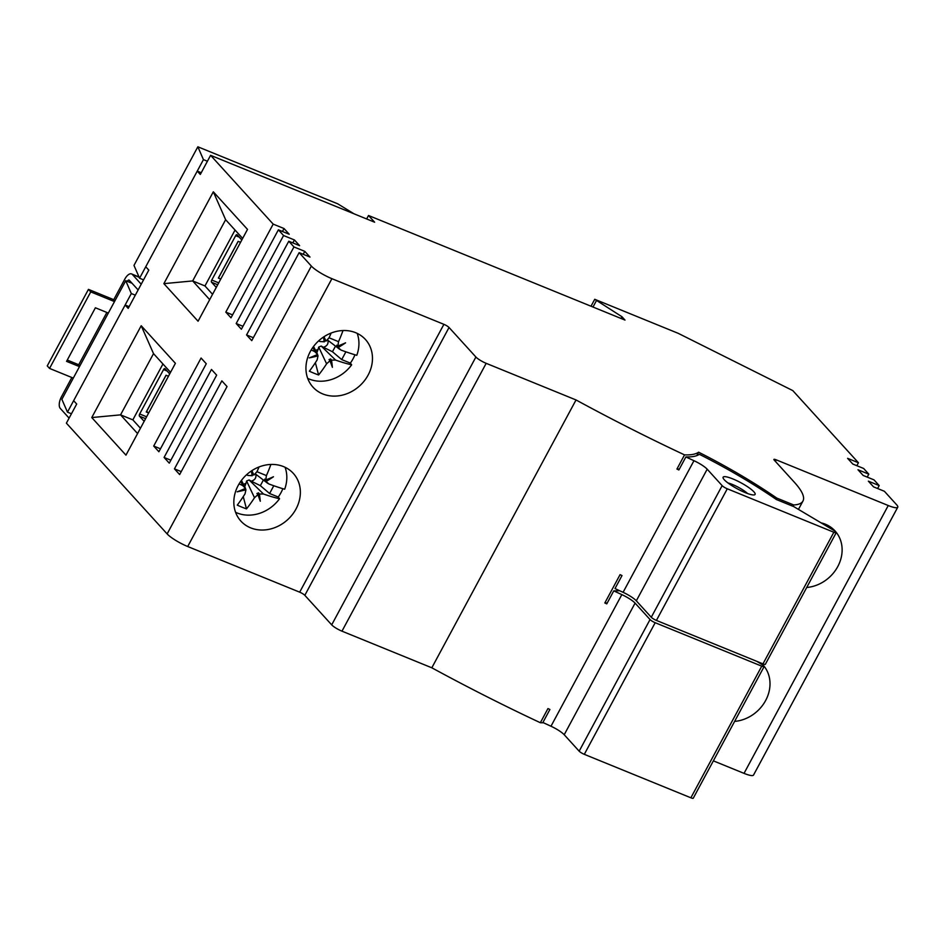 <?xml version="1.0" encoding="UTF-8"?>
<svg xmlns="http://www.w3.org/2000/svg" width="945" height="945" viewBox="0 0 945 945"><rect width="100%" height="100%" fill="white"/><g stroke="black" fill="none" stroke-linecap="round" stroke-linejoin="round"><path stroke-width="1.42" d="M304.786 251.358L293.954 246.94L288.768 241.235L299.6 245.653L294.415 239.947L283.571 235.529L278.385 229.824L289.217 234.242L284.032 228.536L273.188 224.119L210.605 155.323L374.622 222.205L368.515 215.495L625.011 320.083L621.952 316.729L594.736 299.293L678.274 333.361L792.796 390.604L858.438 462.755L847.594 458.337L852.792 464.042L863.624 468.46L868.821 474.166L857.977 469.748L863.163 475.453L874.007 479.871L879.193 485.576L868.36 481.159L873.546 486.864L884.39 491.282L896.592 504.713A17.719 3.437 -151.7 0 1 897.75 507.217A17.719 3.437 -151.7 0 1 888.253 505.528L776.258 459.861A4.43 0.862 28.3 0 0 773.884 459.435A4.43 0.862 28.3 0 0 774.179 460.061L794.32 482.21A132.902 25.822 -151.7 0 1 802.966 501.027A132.902 25.822 -151.7 0 1 793.682 504.961L776.778 498.074A143.534 27.889 28.3 0 0 698.615 452.194A170.998 33.229 -151.7 0 1 684.546 454.888A407.567 79.191 -151.7 0 1 576.037 399.959L486.179 363.329A8.859 1.725 -151.7 0 1 475.902 357.021L449.04 327.49A4.43 0.862 28.3 0 0 443.902 324.336L331.908 278.68A17.719 3.437 -151.7 0 1 311.354 266.077L299.14 252.646L309.984 257.064L304.786 251.358L303.203 254.299M776.778 498.074L776.105 499.314M696.76 455.632L698.615 452.194M792.973 506.284L793.682 504.961M897.75 507.217L753.531 775.054A17.719 3.437 28.3 0 1 744.034 773.364L713.369 760.855M734.608 721.401A35.438 30.441 137.7 0 0 765.639 700.517A35.438 30.441 137.7 0 0 762.958 664.878A35.438 30.441 137.7 0 0 761.233 663.154M806.711 587.483A35.438 30.441 137.7 0 0 837.754 566.598A35.438 30.441 137.7 0 0 835.061 530.96A35.438 30.441 137.7 0 0 821.512 522.951M879.193 485.576L877.61 488.518M868.821 474.166L867.226 477.107M858.438 462.755L856.855 465.696M594.736 299.293L591.003 306.215M596.26 300.971L592.999 307.031M621.952 316.729L621.03 318.453M368.515 215.495L366.648 218.957M145.743 266.762L139.565 278.232L133.977 265.403L197.848 146.794L203.435 159.622L145.743 266.762L148.802 270.116L128.201 308.377L125.142 305.022L73.639 400.68L76.699 404.035L66.386 423.159L167.135 533.913A17.719 3.437 28.3 0 0 187.701 546.517L299.683 592.172A4.43 0.862 -151.7 0 1 304.822 595.326L331.695 624.858A8.859 1.725 28.3 0 0 341.972 631.166L431.818 667.796L576.037 399.959M201.238 172.722L197.257 171.104L200.305 174.459L210.605 155.323M273.188 224.119L225.808 312.122L230.993 317.827L278.385 229.824M283.571 235.529L236.191 323.533L241.377 329.238L288.768 241.235M293.954 246.94L246.562 334.943L251.76 340.649L299.14 252.646M227.036 386.564L221.851 380.859L174.459 468.862L179.644 474.567L227.036 386.564M216.653 375.153L211.467 369.448L164.076 457.451L169.273 463.156L216.653 375.153M125.957 455.147L91.771 417.56L141.207 325.73L175.404 363.317L125.957 455.147M198.072 321.229L163.875 283.642L213.322 191.811L247.507 229.399L198.072 321.229M206.27 363.742L201.084 358.037L153.704 446.04L158.89 451.745L206.27 363.742M295.998 509.012A35.438 30.441 137.7 0 0 293.316 473.386A35.438 30.441 137.7 0 0 238.199 485.446A35.438 30.441 137.7 0 0 240.88 521.085A35.438 30.441 137.7 0 0 295.998 509.012M368.113 375.094A35.438 30.441 137.7 0 0 365.42 339.468A35.438 30.441 137.7 0 0 310.303 351.528A35.438 30.441 137.7 0 0 312.996 387.155A35.438 30.441 137.7 0 0 368.113 375.094M756.839 661.358L761.694 664.347A4.43 0.862 -151.7 0 1 763.832 665.953A4.43 0.862 -151.7 0 1 764.127 666.591A4.43 0.862 -151.7 0 1 761.753 666.166L655.18 622.708A4.43 0.862 -151.7 0 1 650.042 619.554L635.087 603.111A13.289 2.587 28.3 0 0 621.845 594.618A407.567 79.191 -151.7 0 1 613.766 590.861L606.761 603.879A407.567 79.191 -151.7 0 1 604.824 602.969L620.062 574.654A407.567 79.191 28.3 0 0 622.011 575.564L615.006 588.57A407.567 79.191 28.3 0 0 623.086 592.314A13.289 2.587 -151.7 0 1 636.316 600.819L651.27 617.262A4.43 0.862 28.3 0 0 656.409 620.416L762.981 663.862A4.43 0.862 28.3 0 0 765.355 664.288L836.23 532.673A4.43 0.862 -151.7 0 1 833.856 532.248L727.284 488.789A4.43 0.862 -151.7 0 1 722.145 485.635L707.191 469.192A13.289 2.587 28.3 0 0 693.961 460.699A407.567 79.191 -151.7 0 1 685.881 456.943L678.876 469.96A407.567 79.191 -151.7 0 1 676.927 469.051L684.546 454.888M431.818 667.796A407.567 79.191 28.3 0 0 540.339 722.724L547.958 708.573A407.567 79.191 28.3 0 0 549.907 709.482L542.903 722.488A407.567 79.191 28.3 0 0 550.982 726.232A13.289 2.587 -151.7 0 1 564.212 734.737L579.167 751.18A4.43 0.862 28.3 0 0 584.305 754.334L690.878 797.793A4.43 0.862 28.3 0 0 693.252 798.206L764.127 666.591M604.824 602.969A170.998 33.229 28.3 0 0 607.233 602.993M540.339 722.724A170.998 33.229 28.3 0 0 543.446 722.748M613.766 590.861A172.77 33.571 28.3 0 0 619.518 590.66M135.312 295.171L131.32 293.541L125.744 280.712L61.874 399.322L67.461 412.15L71.454 413.768M73.639 400.68L67.461 412.15M69.103 418.127L60.291 408.429A9.308 4.406 112.2 0 1 61.413 396.876L71.844 377.516M139.01 276.968L131.591 273.932A9.308 4.406 112.2 0 0 124.87 279.023L113.743 299.683L88.452 289.371L47.25 365.904L49.542 368.42L73.297 378.106M67.26 360.057L78.718 364.735L106.868 312.464M49.542 368.42L90.744 291.887L114.499 301.585M108.321 313.055L95.398 307.786L66.563 361.356L79.474 366.625M125.744 280.712L132.076 283.287M131.32 293.541L125.142 305.022L129.134 306.641M127.28 281.338A2.658 1.264 -67.8 0 1 129.075 280.086A2.658 1.264 -67.8 0 1 129.311 280.252L138.124 289.938M131.591 273.932A9.308 4.406 112.2 0 1 132.394 274.511L141.218 284.209M114.865 300.912L113.743 299.683M90.744 291.887L88.452 289.371M79.841 365.963L78.718 364.735M685.881 456.943A172.77 33.571 28.3 0 0 699.383 454.309A141.762 27.547 -151.7 0 1 776.412 499.539L793.753 506.603L833.809 530.417A4.43 0.862 -151.7 0 1 835.947 532.035A4.43 0.862 -151.7 0 1 836.23 532.673M724.295 479.765A18.168 3.532 28.3 0 0 745.369 492.676A18.168 3.532 28.3 0 0 754.453 494.861A18.168 3.532 28.3 0 0 753.921 491.837A18.168 3.532 28.3 0 0 732.847 478.926A18.168 3.532 28.3 0 0 723.102 477.981A18.168 3.532 28.3 0 0 724.295 479.765M676.927 469.051A170.998 33.229 28.3 0 0 679.349 469.074M747.601 493.538A13.738 2.67 28.3 0 0 732.316 484.431A13.738 2.67 28.3 0 0 727.981 482.966M285.071 467.279A35.438 30.441 -42.3 0 1 284.669 489.226A88.582 13.608 27 0 1 268.876 483.97L265.108 480.639L264.671 479.139L265.793 479.942A88.582 39.962 -10.3 0 0 273.471 476.752A88.582 43.34 157.5 0 1 266.218 481.395M282.862 488.695A35.438 30.441 -42.3 0 1 281.043 492.569A35.438 30.441 -42.3 0 1 278.243 497.035L269.597 493.514L273.79 485.742M246.515 474.803A88.582 13.608 27 0 0 247.968 475.441L252.315 475.725A88.582 21.463 -107.5 0 0 251.252 471.059M251.878 470.645A88.582 13.384 62.6 0 1 253.862 475.075L256.945 471.72A88.582 38.332 112.8 0 0 259.06 466.96M270.908 464.456A88.582 45.502 111.5 0 1 266.419 475.583L265.793 479.942M278.243 497.035L279.543 498.747A35.438 30.441 -42.3 0 1 235.588 512.296M279.543 498.747A88.582 20.778 -150.4 0 1 263.478 494.011L259.414 494.034A88.582 21.463 72.5 0 1 260.288 501.24A88.582 13.384 -117.4 0 0 257.867 494.672L254.5 497.731A88.582 45.502 111.5 0 1 246.48 508.894A88.381 44.356 -139.6 0 1 237.266 505.126A88.582 38.332 112.8 0 0 245.027 493.857L245.936 489.805A88.582 39.962 169.7 0 1 237.16 491.813A88.582 43.34 -22.5 0 0 245.511 488.364L245.393 488.128M245.511 488.364L242.57 485.482A88.582 20.778 -150.4 0 1 239.097 483.875M253.862 475.075L253.154 474.437L251.535 475.111M251.642 470.799L253.154 474.437M268.569 478.843L265.108 480.639M263.478 494.011L249.09 479.965L251.323 481.206C255.327 479.836 256.721 477.237 255.528 473.386M249.09 479.965L246.598 480.993L254.5 497.731M243.408 484.253L245.972 483.427L246.598 480.993M251.323 481.206L260.359 485.659L263.383 480.025M260.359 485.659L269.597 493.514M257.867 494.672L256.934 493.503L258.54 492.841L259.414 494.034M258.54 492.841L259.84 499.976M246.48 508.894L243.255 496.609M244.72 486.793L245.972 483.427M244.968 487.313L245.936 489.805M245.416 488.813L241.802 489.959M357.186 333.361A35.438 30.441 -42.3 0 1 356.785 355.308A88.582 13.608 27 0 1 340.991 350.052L337.223 346.72L336.774 345.22L337.897 346.024A88.582 39.962 -10.3 0 0 345.575 342.834A88.582 43.34 157.5 0 1 338.322 347.476M354.966 354.777A35.438 30.441 -42.3 0 1 353.146 358.651A35.438 30.441 -42.3 0 1 350.347 363.116L341.712 359.596L345.894 351.823M318.63 340.885A88.582 13.608 27 0 0 320.083 341.523L324.418 341.806A88.582 21.463 -107.5 0 0 323.355 337.141M323.981 336.727A88.582 13.384 62.6 0 1 325.966 341.157L329.049 337.802A88.582 38.332 112.8 0 0 331.163 333.042M343.011 330.537A88.582 45.502 111.5 0 1 338.534 341.665L337.897 346.024M350.347 363.116L351.658 364.829A35.438 30.441 -42.3 0 1 307.692 378.378M351.658 364.829A88.582 20.778 -150.4 0 1 335.581 360.08L331.518 360.116A88.582 21.463 72.5 0 1 332.392 367.321A88.582 13.384 -117.4 0 0 329.97 360.754L326.604 363.813A88.582 45.502 111.5 0 1 318.595 374.976A88.381 44.356 -139.6 0 1 309.369 371.208A88.582 38.332 112.8 0 0 317.13 359.939L318.04 355.887A88.582 39.962 169.7 0 1 309.275 357.895A88.582 43.34 -22.5 0 0 317.614 354.446L313.539 346.472M317.614 354.446L314.673 351.564A88.582 20.778 -150.4 0 1 311.2 349.945M325.966 341.157L325.257 340.519L323.651 341.192M323.757 336.881L325.257 340.519M340.672 344.925L337.223 346.72M335.581 360.08L321.194 346.047L323.426 347.287C327.431 345.917 328.836 343.318 327.643 339.468M321.194 346.047L318.713 347.075L326.604 363.813M315.524 350.335L318.087 349.508L318.713 347.075M323.426 347.287L332.463 351.741L335.499 346.106M332.463 351.741L341.712 359.596M329.97 360.754L329.037 359.584L330.644 358.923L331.518 360.116M330.644 358.923L331.943 366.058M318.595 374.976L315.37 362.691M316.823 352.875L318.087 349.508M317.449 354.517L318.04 355.887M317.52 354.895L313.905 356.029M139.565 278.232L143.557 279.862M203.435 159.622L207.416 161.252M197.848 146.794L337.731 203.825L353.962 213.783M284.032 228.536L282.449 231.49M232.576 314.886L225.808 312.122M294.415 239.947L292.82 242.889M242.959 326.297L236.191 323.533M253.343 337.708L246.562 334.943M181.239 471.626L174.459 468.862M170.856 460.215L164.076 457.451M137.58 433.566L120.558 414.855L133.103 419.97M91.771 417.56L120.558 414.855L153.527 353.631L141.207 325.73M162.942 363.979L133.139 419.32A12.403 5.871 112.2 0 0 133.103 420.147L140.451 428.227M144.16 421.34L139.458 416.166A1.772 0.839 -67.8 0 1 139.671 413.969L163.568 369.578A1.772 0.839 -67.8 0 1 164.843 368.609A1.772 0.839 -67.8 0 1 164.997 368.715L169.71 373.889M168.446 376.24L166.036 375.248L146.262 411.985L148.672 412.965L146.593 411.488L166.096 375.271M153.527 353.631L170.549 372.342M209.684 299.648L192.674 280.937L205.219 286.051M163.875 283.642L192.674 280.937L225.631 219.712L213.322 191.811M235.045 230.06L205.254 285.402A12.403 5.871 112.2 0 0 205.207 286.229L212.566 294.308M216.275 287.422L211.562 282.248A1.772 0.839 -67.8 0 1 211.774 280.039L235.671 235.659A1.772 0.839 -67.8 0 1 236.959 234.691A1.772 0.839 -67.8 0 1 237.112 234.797L241.814 239.971M240.55 242.322L238.14 241.329L218.366 278.066L220.776 279.047M225.631 219.712L242.652 238.423M218.366 278.066L220.787 279.023M218.697 277.57L238.199 241.353M160.473 448.804L153.704 446.04M826.816 524.853A35.438 30.441 -42.3 0 1 827.359 526.471M776.258 459.861L775.42 461.432M744.034 773.364L888.253 505.528M167.135 533.913L311.354 266.077M331.908 278.68L187.701 546.517M299.683 592.172L443.902 324.336M449.04 327.49L304.822 595.326M331.695 624.858L475.902 357.021M486.179 363.329L341.972 631.166M693.961 460.699L623.086 592.314M621.845 594.618L550.982 726.232M579.167 751.18L650.042 619.554M655.18 622.708L584.305 754.334M635.087 603.111L564.212 734.737M690.878 797.793L761.753 666.166M139.139 277.263L132.394 274.511M651.27 617.262L722.145 485.635M727.284 488.789L656.409 620.416M707.191 469.192L636.316 600.819M762.981 663.862L833.856 532.248M240.845 481.206L242.57 485.482M266.419 475.583L256.945 471.709M312.949 347.287L314.673 351.564M338.534 341.665L329.061 337.79M167.088 371.019L163.568 369.578M139.671 413.969L146.605 416.792M145.601 418.67L139.458 416.166M239.203 237.1L235.671 235.659M211.774 280.039L218.72 282.874M217.704 284.752L211.562 282.248M802.966 501.027L798.466 509.379M255.386 473.929L267.73 483.344M241.436 480.391L245.393 488.116M327.49 340.011L339.846 349.426"/></g></svg>
